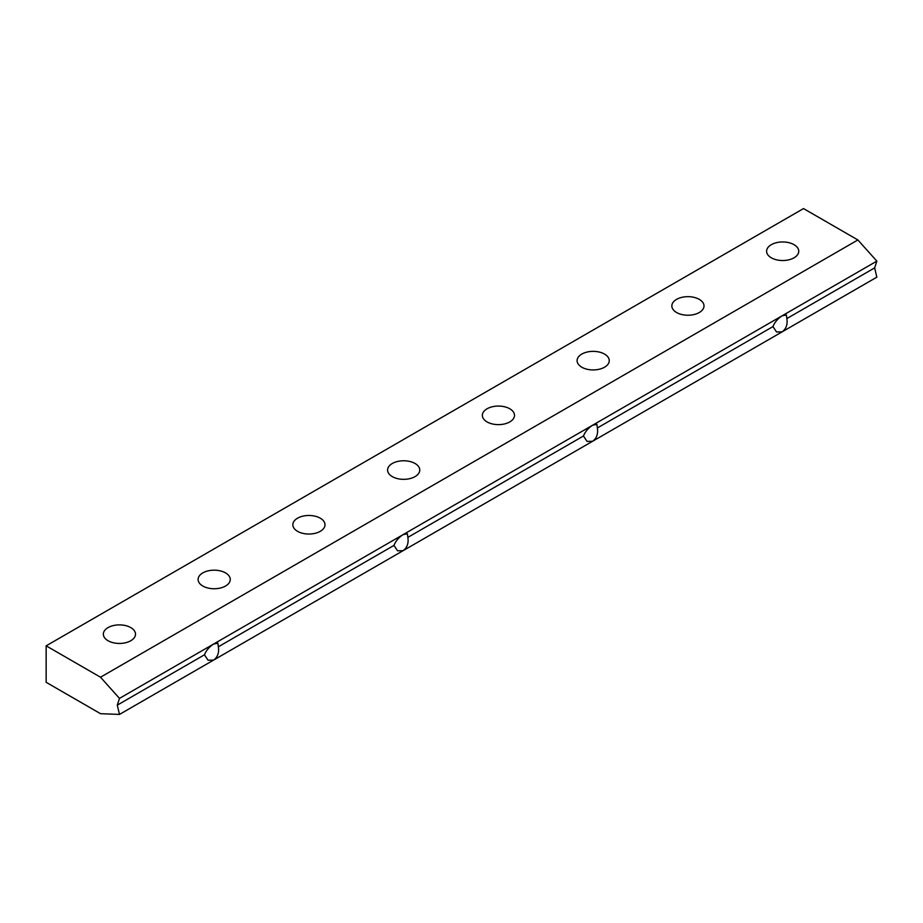 <?xml version="1.0" encoding="UTF-8"?>
<svg xmlns="http://www.w3.org/2000/svg" width="923" height="923" viewBox="0 0 923 923"><rect width="100%" height="100%" fill="white"/><g stroke="black" fill="none" stroke-linecap="round" stroke-linejoin="round"><path stroke-width="1.38" d="M771.305 257.805A16.083 9.288 180 0 1 766.598 251.241A16.083 9.288 180 0 1 776.52 242.668A16.083 9.288 180 0 1 794.045 244.676A16.083 9.288 180 0 1 798.753 251.241A16.083 9.288 180 0 1 788.83 259.813A16.083 9.288 180 0 1 771.305 257.805M108.049 640.724A16.083 9.288 180 0 1 103.341 634.159A16.083 9.288 180 0 1 113.275 625.586A16.083 9.288 180 0 1 130.789 627.605A16.083 9.288 180 0 1 135.508 634.159A16.083 9.288 180 0 1 125.574 642.743A16.083 9.288 180 0 1 108.049 640.724M202.806 586.024A16.083 9.288 180 0 1 198.099 579.459A16.083 9.288 180 0 1 208.021 570.887A16.083 9.288 180 0 1 225.547 572.895A16.083 9.288 180 0 1 230.254 579.459A16.083 9.288 180 0 1 220.332 588.043A16.083 9.288 180 0 1 202.806 586.024M297.552 531.325A16.083 9.288 180 0 1 292.845 524.76A16.083 9.288 180 0 1 302.767 516.176A16.083 9.288 180 0 1 320.293 518.195A16.083 9.288 180 0 1 325 524.76A16.083 9.288 180 0 1 315.078 533.332A16.083 9.288 180 0 1 297.552 531.325M392.31 476.614A16.083 9.288 180 0 1 387.591 470.049A16.083 9.288 180 0 1 397.525 461.477A16.083 9.288 180 0 1 415.038 463.484A16.083 9.288 180 0 1 419.757 470.049A16.083 9.288 180 0 1 409.824 478.633A16.083 9.288 180 0 1 392.31 476.614M487.056 421.915A16.083 9.288 180 0 1 482.348 415.35A16.083 9.288 180 0 1 492.271 406.778A16.083 9.288 180 0 1 509.796 408.785A16.083 9.288 180 0 1 514.503 415.35A16.083 9.288 180 0 1 504.581 423.922A16.083 9.288 180 0 1 487.056 421.915M581.802 367.216A16.083 9.288 180 0 1 577.094 360.651A16.083 9.288 180 0 1 587.016 352.067A16.083 9.288 180 0 1 604.542 354.086A16.083 9.288 180 0 1 609.249 360.651A16.083 9.288 180 0 1 599.327 369.223A16.083 9.288 180 0 1 581.802 367.216M676.559 312.505A16.083 9.288 180 0 1 671.84 305.94A16.083 9.288 180 0 1 681.774 297.368A16.083 9.288 180 0 1 699.299 299.375A16.083 9.288 180 0 1 704.007 305.94A16.083 9.288 180 0 1 694.073 314.524A16.083 9.288 180 0 1 676.559 312.505M772.966 326.592C774.709 322.254 777.754 318.666 782.104 315.828L786.373 314.962L786.858 318.573C787.769 324.446 786.177 328.876 782.104 331.865L776.543 331.98L772.966 326.592L597.354 427.972C598.266 433.845 596.673 438.287 592.601 441.275L587.04 441.39L583.463 436.002L407.862 537.382C408.762 543.255 407.181 547.685 403.097 550.685L397.548 550.8L393.959 545.412L218.359 646.792C219.259 652.665 217.678 657.095 213.594 660.095L208.044 660.21L204.456 654.811C206.21 650.473 209.256 646.885 213.594 644.046L217.874 643.181L218.359 646.792M393.959 545.412C395.713 541.063 398.759 537.474 403.097 534.636L119.482 698.388L117.29 705.137L119.482 714.425L100.515 713.687L46.15 682.305L46.15 645.835L100.515 677.217L119.482 698.388M204.456 654.811L117.29 705.137M786.858 318.573L874.658 267.878L876.85 277.165L119.482 714.425M583.463 436.002C585.205 431.664 588.251 428.064 592.601 425.226L403.097 534.636L407.366 533.782L407.862 537.382M874.658 267.878L876.85 261.117L592.601 425.226L596.869 424.372L597.354 427.972M876.85 261.117L857.882 239.957L100.515 677.217M857.882 239.957L803.518 208.575L46.15 645.835"/></g></svg>
